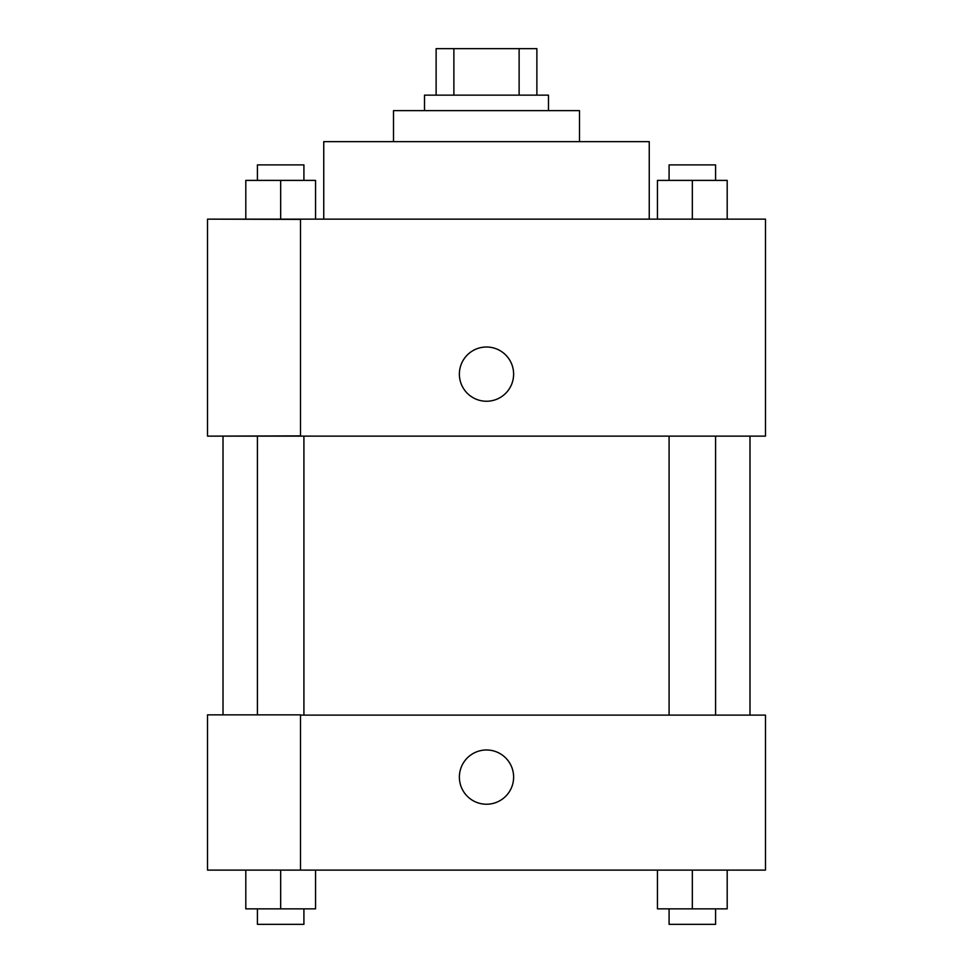 <?xml version="1.0" encoding="UTF-8"?>
<svg xmlns="http://www.w3.org/2000/svg" width="973" height="973" viewBox="0 0 973 973"><rect width="100%" height="100%" fill="white"/><g stroke="black" fill="none" stroke-linecap="round" stroke-linejoin="round"><path stroke-width="1.46" d="M453.88 95.147L453.88 48.65L436.123 48.65L436.123 95.147L436.123 48.65M453.88 48.65L536.877 48.65L536.877 95.147M519.12 95.147L519.12 48.65M424.508 110.642L424.508 95.147L548.492 95.147L548.492 110.642M393.506 141.644L393.506 110.642L579.494 110.642L579.494 141.644M323.754 219.144L323.754 141.644L649.246 141.644L649.246 219.144M207.517 219.144L765.483 219.144L765.483 436.123L207.517 436.123L300.511 435.88L300.511 219.387L207.517 219.144M459.378 374.131A27.122 27.122 0 0 1 500.061 350.645A27.122 27.122 0 0 1 500.061 397.616A27.122 27.122 0 0 1 459.378 374.131M207.517 219.387L207.517 435.88M300.511 715.106L765.483 715.106L765.483 870.105L207.517 870.105L207.517 714.863L300.511 714.863L300.511 870.105M459.378 777.111A27.122 27.122 0 0 1 500.061 753.613A27.122 27.122 0 0 1 500.061 800.597A27.122 27.122 0 0 1 459.378 777.111M657.456 870.105L657.456 908.855L727.196 908.855L727.196 870.105L727.196 908.855M692.326 908.855L692.326 870.105M715.581 908.855L715.581 924.35L669.083 924.35L669.083 908.855M245.804 870.105L245.804 908.855L315.544 908.855L315.544 870.105L315.544 908.855M280.674 908.855L280.674 870.105M303.917 908.855L303.917 924.35L257.419 924.35L257.419 908.855M657.456 219.144L657.456 180.394L727.196 180.394L727.196 219.144L727.196 180.394M692.326 219.144L692.326 180.394M715.581 180.394L715.581 164.899L669.083 164.899L669.083 180.394M245.804 219.144L245.804 180.394L315.544 180.394L315.544 219.144L315.544 180.394M280.674 219.144L280.674 180.394M303.917 180.394L303.917 164.899L257.419 164.899L257.419 180.394M749.988 715.106L749.988 436.123M223.012 714.863L223.012 436.123M669.083 436.123L669.083 715.106M715.581 436.123L715.581 715.106M303.917 715.106L303.917 436.123M257.419 714.863L257.419 436.123"/></g></svg>
